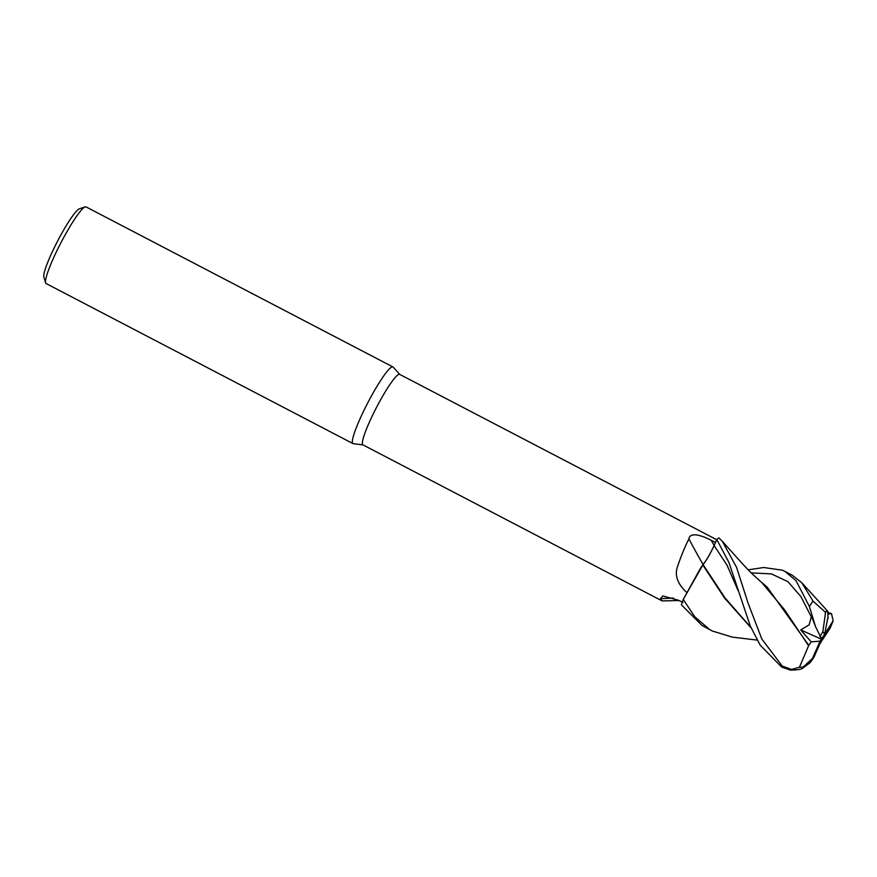 <?xml version="1.0" encoding="UTF-8"?>
<svg xmlns="http://www.w3.org/2000/svg" width="877" height="877" viewBox="0 0 877 877"><rect width="100%" height="100%" fill="white"/><g stroke="black" fill="none" stroke-linecap="round" stroke-linejoin="round"><path stroke-width="1.32" d="M393.247 367.244A43.214 5.711 117.5 0 0 393.148 367.123A43.214 5.711 117.5 0 0 392.929 366.948A43.214 5.711 117.5 0 0 368.614 401.217A43.214 5.711 117.5 0 0 352.642 443.28A43.214 5.711 117.5 0 0 352.96 443.576A43.214 5.711 117.5 0 0 353.234 443.652L363.023 444.924M716.75 539.728L399.682 374.369A39.75 5.262 117.5 0 0 377.307 405.898A39.75 5.262 117.5 0 0 362.618 444.584A39.75 5.262 117.5 0 0 362.914 444.858L662.113 600.909L660.513 598.739L662.804 595.943L678.623 600.296L682.887 602.455M392.929 366.948L86.067 206.906A43.214 5.711 117.5 0 0 85.212 206.895A43.214 5.711 117.5 0 0 61.017 242.578A43.214 5.711 117.5 0 0 45.604 282.832A43.214 5.711 117.5 0 0 45.779 283.238A43.214 5.711 117.5 0 0 46.097 283.534L352.96 443.576M679.083 600.526L662.113 600.909M716.443 539.563L715.895 539.278M748.224 569.831L763.703 567.507L782.405 570.203L784.86 571.355L796.042 580.684L809.394 606.511L815.522 626.66L811.455 616.257L809.142 624.819L800.701 629.927L811.203 641.876L820.105 641.142L812.431 658.463L803.036 667.167L799.429 667.265L791.438 669.425L782.229 666.06L761.839 639.048L748.059 603.08L736.57 567.342L722.352 541.306L718.866 537.919A43.214 5.711 117.5 0 0 716.816 539.596L714.108 545.538C710.184 553.924 706.489 560.26 703.047 564.558L702.894 564.81A35.727 4.725 117.5 0 0 700.46 568.285L683.304 599.331L700.46 568.285M750.92 627.515L724.972 597.851L703.069 564.591L702.718 565.172L703.069 564.591C706.522 560.304 710.206 553.957 714.119 545.549C710.206 553.946 706.522 560.293 703.069 564.591A731.21 472.856 54.4 0 1 688.883 538.895C690.122 531.067 703.475 536.242 711.236 540.298L715.511 542.49M686.702 592.403C677.548 583.983 674.479 575.444 677.482 566.761C680.826 556.72 684.63 547.434 688.883 538.895M673.481 598.048A731.21 700.613 54.8 0 0 660.513 598.739M751.107 627.921L724.676 598.202L702.817 565.007L683.26 599.44A43.214 5.711 117.5 0 0 681.363 604.801L702.082 625.52L712.409 631.034L709.307 629.28L694.781 616.794L683.26 599.44M85.212 206.895L79.5 208.748A38.895 5.141 117.5 0 0 57.718 240.857A38.895 5.141 117.5 0 0 43.85 277.099L45.604 282.832M716.816 539.596L728.919 562.453L750.284 626.035L760.216 645.22L781.582 666.98L790.32 670.105C797.467 670.05 801.731 669.304 803.124 667.879L810.293 662.519L813.955 657.18L821.837 639.366L800.701 629.927M757.158 640.089L732.295 637.119L712.409 631.034M722.352 541.306L742.666 564.032C748.717 570.291 750.997 573.119 761.543 582.306L784.707 609.964L808.594 645.757L799.429 667.265M811.203 641.876L808.78 645.308L767.2 587.162L758.539 579.719M808.78 645.308L808.517 645.932M828.107 618.351L827.877 614.974M827.899 615.15C827.8 609.943 826.923 609.296 825.246 613.209M815.522 626.66L821.837 639.366L824.621 634.224L822.867 631.572L825.586 612.431L813.001 601.074L801.841 582.777L792.194 575.18L784.86 571.355M827.745 612.486L831.517 613.648L827.866 614.064M831.517 613.648L833.15 620.839L820.105 641.142M824.621 634.224L827.932 617.331M819.995 643.521L830.201 628.064L833.15 620.839M821.837 639.366L820.784 642.753M714.13 545.505A725.553 469.195 54.4 0 1 711.236 540.298M714.119 545.549L727.022 565.183L738.094 590.528M782.229 666.06A43.214 5.711 117.5 0 0 782.547 667.485A43.214 5.711 117.5 0 0 782.646 667.605M811.477 617.211L800.854 596.503L787.908 581.67L771.497 573.92L751.271 572.878M830.201 628.064A21.607 2.861 117.5 0 0 831.528 624.249M822.867 631.572A21.607 2.861 117.5 0 0 820.017 636.691M813.001 601.074A43.214 5.711 117.5 0 0 809.394 606.511M812.431 658.463A21.607 2.861 117.5 0 0 813.955 657.18M399.791 374.424L393.148 367.123M801.841 582.777L827.987 611.565"/></g></svg>
